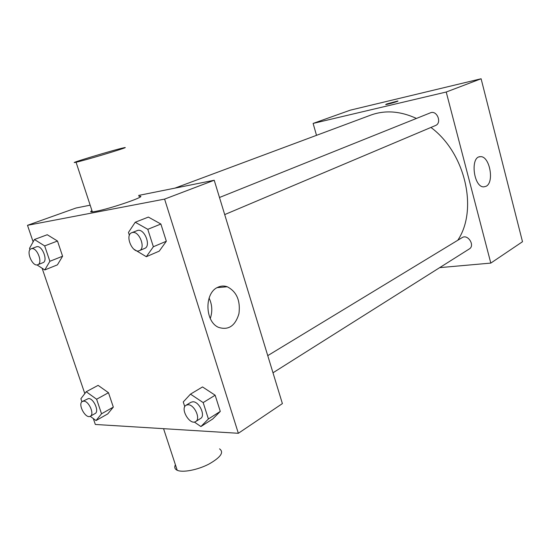 <?xml version="1.0" encoding="UTF-8"?>
<svg xmlns="http://www.w3.org/2000/svg" width="550" height="550" viewBox="0 0 550 550"><rect width="100%" height="100%" fill="white"/><g stroke="black" fill="none" stroke-linecap="round" stroke-linejoin="round"><path stroke-width="0.82" d="M316.511 135.341L313.115 123.427L350.329 110.151L481.106 78.76L522.5 241.725L490.806 263.093L439.691 267.63M219.484 197.491L430.389 112.839C436.975 109.821 442.269 123.035 435.476 125.524L224.702 214.589M313.115 123.427L446.222 92.022L490.806 263.093M267.754 355.637L462.124 237.627C467.844 233.75 475.331 245.541 469.301 248.951L272.986 372.79M174.893 188.141L370.728 115.122C385.027 109.924 400.269 111.031 416.446 118.436M430.925 127.442C465.424 152.928 478.28 209.688 457.786 240.261M386.719 103.978L397.781 101.007C399.685 100.946 386.987 104.672 385.681 104.569L386.719 103.978M446.222 92.022L481.106 78.76M486.069 186.292L483.842 186.863C473.516 187.55 469.927 156.303 480.363 156.695C489.562 155.595 494.691 182.366 486.069 186.292M33.131 241.842L27.5 225.314L75.983 208.024L90.166 205.171M138.627 195.429L214.218 180.242L282.391 403.597L238.349 433.29L95.322 424.462L93.314 418.571M84.81 393.594L42.109 268.221M184.779 406.677L183.253 401.961L190.486 394.137L202.524 386.939L215.146 395.216L220.282 411.414L212.74 418.983L200.908 426.553L194.294 422.022M29.982 249.7L29.521 248.353L34.43 239.504L47.252 234.733L57.489 241.024L62.597 256.231L57.42 264.846L44.784 269.947L36.967 264.901M27.5 225.314L164.594 199.107L238.349 433.29M81.936 401.789L80.891 398.729L86.219 391.737L98.113 385.364L108.488 392.714L113.328 407.117L107.745 413.902L96.03 420.571L90.214 416.281M129.401 235.317L128.466 232.43L135.238 222.241L148.376 217.085L160.882 224.029L166.341 241.244L159.232 251.137L146.321 256.706L133.897 249.232M164.594 199.107L214.218 180.242M217.683 287.354C220.804 285.842 223.988 285.636 227.232 286.749C236.651 291.624 240.563 300.609 238.947 313.699C235.221 326.006 228.387 330.55 218.439 327.319C204.813 321.523 204.346 292.937 217.683 287.354M138.916 196.322C149.985 195.009 111.506 208.498 95.597 211.393L92.373 211.894C90.269 212.066 90.131 211.64 91.96 210.623M79.234 161.473L76.072 162.243C63.992 164.972 114.008 149.834 123.448 147.874C134.241 145.372 94.944 157.499 79.234 161.473M175.416 464.798C174.164 467.28 174.769 469.109 177.217 470.277C182.648 472.828 197.539 469.975 208.787 464.159C220.681 457.401 224.269 452.299 219.546 448.855M209.089 298.066C212.224 304.679 212.616 311.486 210.279 318.491M135.238 222.241L147.792 229.322L153.368 246.751L146.321 256.706M139.37 250.649L144.65 248.414C151.312 246.187 144.753 228.724 137.851 230.354L131.746 232.712C124.527 235.146 132.557 254.004 139.37 250.649C146.018 248.421 139.418 230.876 132.522 232.499L131.746 232.712M148.376 217.085L160.882 224.029L166.341 241.244L159.232 251.137M147.792 229.322L160.882 224.029M153.368 246.751L166.341 241.244M190.486 394.137L203.17 402.593L208.402 418.976L200.908 426.553M195.738 421.527L200.571 418.474C205.796 415.779 199.279 401.514 192.94 401.768L190.974 402.256L186.093 405.219C179.802 408.533 189.922 425.686 195.738 421.527C200.949 418.839 194.397 404.498 188.059 404.738L186.093 405.219M202.524 386.939L215.146 395.216L220.282 411.414L212.74 418.983M203.17 402.593L215.146 395.216M208.402 418.976L220.282 411.414M34.43 239.504L44.674 245.912L49.885 261.284L44.784 269.947M37.792 264.729L42.948 262.687C48.304 261.071 42.343 245.334 36.864 246.668L31.178 248.772C25.486 250.518 32.443 267.272 37.792 264.729C43.134 263.12 37.132 247.308 31.666 248.641L31.178 248.772M47.252 234.733L57.489 241.024L62.597 256.231L57.42 264.846M44.674 245.912L57.489 241.024M49.885 261.284L62.597 256.231M86.219 391.737L96.614 399.224L101.544 413.779L96.03 420.571M90.324 416.226L95.109 413.538C99.522 411.586 93.692 398.276 88.529 398.523L82.424 401.431C77.309 403.776 85.601 419.313 90.324 416.226C94.724 414.281 88.866 400.916 83.71 401.149L82.424 401.431M98.113 385.364L108.488 392.714L113.328 407.117L107.745 413.902M96.614 399.224L108.488 392.714M101.544 413.779L113.328 407.117M480.363 156.695L479.222 156.901M92.373 211.894L76.072 162.243M163.556 428.67L177.217 470.277M217.14 287.643L227.232 286.749"/></g></svg>
